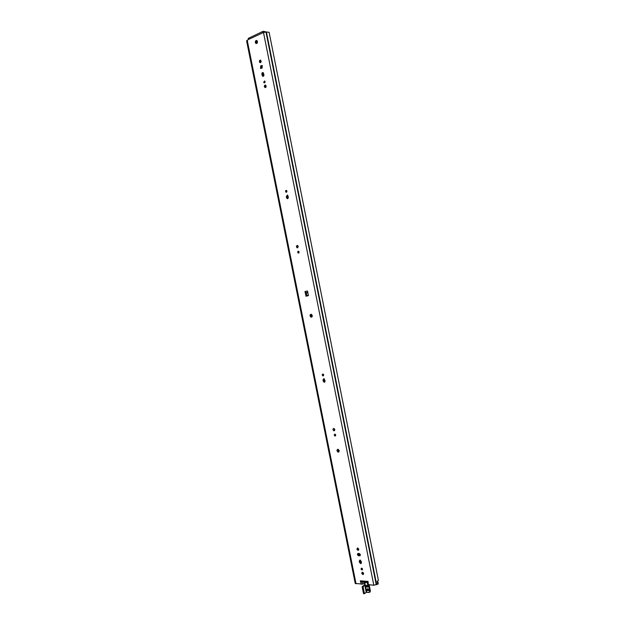 <?xml version="1.0" encoding="UTF-8"?>
<svg xmlns="http://www.w3.org/2000/svg" width="625" height="625" viewBox="0 0 625 625"><rect width="100%" height="100%" fill="white"/><g stroke="black" fill="none" stroke-linecap="round" stroke-linejoin="round"><path stroke-width="0.94" d="M311.109 314.227C310.312 315.242 310.453 316.156 311.539 316.969L311.766 317.023M312.258 315.5C312.328 316.719 311.883 317.258 310.914 317.117C309.57 315.617 309.711 314.672 311.336 314.289L312.258 315.5M337.836 449.266C337.266 450.398 337.578 451.266 338.758 451.883L338.992 451.898M339.273 450.664L338.156 452.148C336.594 450.875 336.562 449.922 338.07 449.289L339.273 450.664M297.484 245.43L297.789 247.742M298.242 246.398L297.055 247.797C296.047 246.477 296.219 245.703 297.578 245.469L298.242 246.398M286.508 190.383L286.977 191.078L286 192.211C285.266 191.133 285.438 190.523 286.508 190.383L286.625 192.164M298.961 252.883L298.633 251.242L298.859 252.984L298.219 253.07C297.414 252.039 297.555 251.43 298.625 251.234L299.148 251.977L298.219 253.07M287.492 195.016L286.969 196.453L287.891 198.617M288.406 197.188L287.172 198.633L286.57 197.742L286.32 196.484L287.555 195.047L288.406 197.188M333.758 428.43L334.641 430.586M334.852 429.57L333.898 430.813C332.633 429.727 332.633 428.945 333.898 428.453L334.852 429.57M323.008 374.031L323.547 375.695M323.711 374.875L322.898 375.891C321.961 374.977 322.008 374.359 323.039 374.039L323.711 374.875M334.977 434.156L335.742 435.047L335 436.016C333.992 435.172 333.984 434.555 334.977 434.156L335.625 435.766M323.883 378.617L323.852 380.961L324.859 382.055M325.133 380.953L324.109 382.234L323.242 381.164L322.992 379.93L324.023 378.648L325.133 380.953M363.492 581.859L360.633 582.25L360.344 580.812L368.031 581.414L368.094 582.844L367.094 582.141L368.18 582.133M361.008 580.867L361.203 581.867L363.336 581.539M248.859 38.109L248.297 38.375L248.039 39.859L246.602 40.852L355.234 583.445L362.711 584.109L364.102 583.5L363.812 582.062M308.367 295.281L306.984 295.641L305.867 292.727L306.539 296.023M307.453 295.812L308.422 295.656M256.93 40.555L256.008 42.609L256.578 43.539M361.602 568.109L362.508 569.609M362.305 572.18L362.227 572.922L363.531 574.18M357.5 548.016L357.406 548.805L358.68 550.039M358.078 553.398L359.188 555.422L360.266 555.477M358.609 555.781L359.195 555.422L358.609 555.781C357.211 554.914 357.055 554.117 358.141 553.406L359.156 553.453C360.555 554.328 360.711 555.125 359.617 555.836L358.617 555.781M359.891 560.031L360.047 562.023L361.336 563.266M264.789 81.016L264.648 82.812M265.703 85.18L265.047 86.789L265.523 87.57L264.375 86.727C264.352 85.461 264.797 84.945 265.688 85.172C266.484 86.641 266.211 87.422 264.859 87.516M260.75 60.234L260.07 61.883L260.508 62.633M261.617 65.547L262.297 65.602L262.109 68.008L260.516 68.359L260.695 65.961L261.617 65.547L262.297 65.633L261.375 66.039L261.172 68.422M263.211 72.641L262.547 74.266L263.258 76.297L262.594 76.234L261.867 74.188C261.852 72.914 262.289 72.398 263.195 72.625L263.922 74.672C263.938 75.945 263.492 76.469 262.594 76.234M377.711 581.148L378.25 583.867L373.828 585.266L367.688 584.508L367.094 582.141M377.781 584.297L377.203 581.391L378.391 580.312L269.109 32.289L265.969 31.961L262.477 32.766L262.633 31.516L263.273 31.258L266.086 31.961M306.078 296.219L304.969 291.523L307.508 291.008L308.422 295.57L306.078 296.219M255.328 42.508C255.312 40.922 255.852 40.281 256.953 40.57C257.852 42.391 257.492 43.336 255.867 43.422L255.328 42.508M361 568.992L361.57 568.109C362.68 568.781 362.812 569.406 361.961 569.984L361 568.992M361.656 573.297L362.367 572.18C363.789 573.023 363.961 573.82 362.891 574.562L361.656 573.297M356.828 549.156L357.586 548.016C358.984 548.906 359.125 549.703 358.016 550.398L356.828 549.156M359.227 561.164L359.961 560.031L361.172 561.281L361.422 562.508L360.688 563.641L359.469 562.391L359.227 561.164L359.805 560.797M263.672 82.18L264.711 80.961C265.336 82.117 265.117 82.727 264.055 82.805L263.672 82.18M259.391 61.797C259.375 60.508 259.82 59.984 260.719 60.219C261.484 61.703 261.195 62.484 259.852 62.562L259.391 61.797M360.633 582.25L361.203 581.867M307.078 295.633L307.547 295.461M305.867 292.727L304.969 291.523M263.844 32.336L263.141 32.648M257.5 41.516L257.109 42.703L256.117 42.969M361.562 568.562L362.273 568.531L362.469 569.602M362.836 573.922L363.625 573.844M364.5 581.883L364.273 581.125M364.805 581.938L364.297 581.445L367.32 581.359L367.398 582.07M365.031 584.039L364.938 582.398L367.156 582.578M364.977 584.453L363.055 586.758L362.141 586.734L363.906 585.422L362.141 586.734L363.5 593.539L362.188 586.766M363.969 585.391L365.07 584.055M364.211 593.734L363.578 593.594M363.57 593.578L362.211 586.773L362.797 586.82L364.414 593.57L363.633 593.68M363.914 581.094L363.172 581.508L363.508 581.062M368.422 584.82L369.711 591.25L368.922 592.414L366.211 592.336L364.414 593.57L363.055 586.758L364.617 585.32M366.102 592.5L364.406 593.672L366.211 592.336L364.836 585.469L365.18 584.531L366.711 592.219L368.969 592.508L366.844 592.328M286.57 197.742L287.219 197.703M286.32 196.484L286.969 196.453M323.242 381.164L323.852 380.961M322.992 379.93L323.609 379.727M362.164 581.812L362.711 584.109M361.258 584.242L360.859 582.266M368.094 582.844L368.492 584.828M373.828 585.266L263.492 32.484M262.797 32.812L248.133 39.609M356.039 583.82L247.219 40.25M367.688 584.508L367.289 582.523L368.211 582.312M305.711 292.656L307.758 292.242M306.086 292.812L307.805 292.469M306.305 293.117L307.867 292.797M306.508 295.945L305.875 296.07M262.547 74.266L261.867 74.188M262.797 75.531L262.117 75.453M261.375 66.039L260.695 65.961M360.047 562.023L359.469 562.391M360.195 555.477L359.617 555.836M376.672 584.648L266.406 31.945M376.414 584.742L266.125 31.961M376.266 584.805L265.969 31.961M358.234 554.781L358 553.594M260.969 68.227L260.719 66.992M358.648 555.219L358.289 553.414M337.867 451.234L337.57 449.75M310.922 316.477L310.625 314.977M306.82 295.938L306.219 292.922M261.32 68.352L260.938 66.43M311.781 317.016L311.227 314.25M297.914 247.648L297.477 245.438M288.086 198.469L287.406 195.07M286.797 192L286.477 190.438M265.867 87.312L265.469 85.328M264.914 82.547L264.633 81.141M263.609 76.023L262.969 72.797M262.016 68.047L261.594 65.938M260.875 62.352L260.492 60.398M360.992 563.211L360.383 560.156M359.438 555.438L359.039 553.453M358.352 549.984L357.977 548.141M338.773 452.07L338.227 449.336M335.516 435.742L335.219 434.258M333.898 430.813L334.5 430.562L334.07 428.516M324.797 382.117L324.109 378.68M323.516 375.727L323.195 374.109M257.055 43.227L256.969 42.773M362.141 569.469L361.945 568.516M364.898 582.391L364.992 584L364.695 581.93M369.18 584.883L370.383 590.898L369.797 592.203M370.359 590.82L369.961 591.188L368.695 584.844M363.719 593.68L364.211 593.727M366.195 592.445L366.766 592.32L366.195 592.445M368.922 592.414L369.711 591.25M363.25 581.039L362.742 581L363.141 581.484M364.594 581.148L365.141 581.188M364.641 585.688L363.961 585.453M367.625 588.789L367.664 588.797C368.68 589.562 368.828 590.219 368.109 590.758C366.922 590.086 366.758 589.43 367.625 588.789L367.664 588.789C368.82 589.5 368.969 590.156 368.109 590.758L368.523 590.469L367.547 588.789L368.602 590.469M367.523 588.688C364.844 590.93 371.219 591.477 367.523 588.688M366.812 585.102C364.125 587.359 370.5 587.891 366.812 585.102M366.914 585.211L366.945 585.219C367.906 585.898 368.055 586.555 367.391 587.18C366.203 586.5 366.039 585.844 366.914 585.211L366.953 585.211C368.109 585.922 368.25 586.578 367.391 587.18L367.805 586.898L366.836 585.211L367.883 586.891M364.633 581.922L367.172 582.125M310.914 317.117L311.539 316.969M338.156 452.148L338.758 451.883M297.055 247.797L297.695 247.711M286 192.211L286.609 192.18M287.172 198.633L287.82 198.586M322.898 375.891L323.516 375.688M335 436.016L335.602 435.766M324.109 382.234L324.727 382.031M307.156 295.602L307.617 295.508M262.633 31.516L248.297 38.375M256.555 43.523L255.867 43.422M261.141 68.43L260.516 68.359M260.477 62.641L259.852 62.562M264.562 82.852L264.055 82.805M361.266 563.266L360.688 563.641M358.594 550.039L358.016 550.398M363.461 574.18L362.891 574.562M362.492 569.633L361.961 569.984M370.25 591.859L369.219 584.891M363.93 581.094L363.391 581.453"/></g></svg>
